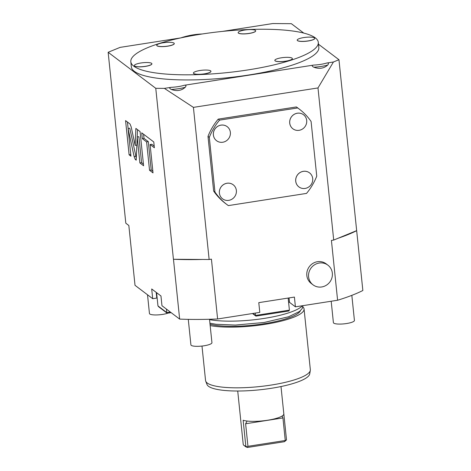 <?xml version="1.0" encoding="UTF-8"?>
<svg xmlns="http://www.w3.org/2000/svg" width="471" height="471" viewBox="0 0 471 471"><rect width="100%" height="100%" fill="white"/><g stroke="black" fill="none" stroke-linecap="round" stroke-linejoin="round"><path stroke-width="0.71" d="M337.601 300.239L331.419 240.416L333.709 240.057L337.99 238.302A130.355 28.69 -5.9 0 0 356.671 230.678L362.853 290.501A130.355 28.69 -5.9 0 1 337.601 300.239L295.417 306.827L294.41 297.083L258.785 302.641L259.792 312.385L217.608 318.973L211.426 259.144L209.136 259.503L193.416 107.376L317.99 87.936L333.709 240.057M311.266 283.495A12.328 11.71 -52.9 0 1 306.833 275.517A12.328 11.71 -52.9 0 1 312.974 263.348A12.328 11.71 -52.9 0 1 326.144 263.831L327.91 265.167A12.328 11.71 127.1 0 0 314.734 264.684A12.328 11.71 127.1 0 0 308.593 276.854A12.328 11.71 -52.9 0 0 313.027 284.831L311.266 283.495M299.167 109.013L297.849 108.012A59.894 56.861 127.1 0 0 296.377 106.941L297.701 107.941A59.894 56.861 127.1 0 1 299.167 109.013A59.894 56.861 127.1 0 1 311.09 121.483L316.742 176.178A59.894 56.861 -52.9 0 1 306.533 193.404L228.358 205.603A59.894 56.861 -52.9 0 1 226.887 204.532A59.894 56.861 -52.9 0 1 214.964 192.062L209.312 137.367L207.994 136.366A59.894 56.861 127.1 0 1 218.203 119.139L296.377 106.941M226.887 204.532L225.568 203.531A59.894 56.861 127.1 0 1 213.646 191.061L207.994 136.366M202.459 259.456A130.355 28.69 174.1 0 1 173.469 259.274L209.136 259.503M217.608 318.973A130.355 28.69 174.1 0 1 179.651 319.097L173.469 259.274M317.99 87.936L333.433 61.989L326.721 63.037C328.64 62.773 328.988 63.432 327.763 65.016C323.93 68.489 319.267 69.213 313.774 67.194C311.749 66.128 311.684 65.422 313.58 65.086L184.232 85.275C186.151 85.016 186.498 85.675 185.274 87.253C181.441 90.726 176.778 91.456 171.285 89.437C169.254 88.365 169.189 87.659 171.091 87.329L164.385 88.377L155.766 88.312L173.428 259.238M164.385 88.377L193.416 107.376M179.651 319.097L161.965 305.714L160.958 295.971L151.697 288.964L152.704 298.702L135.018 285.32L128.836 225.497L125.816 223.213L108.147 52.281L155.766 88.312M128.077 128.495L134.105 156.531L135.283 159.475L136.201 160.169L137.196 136.955L139.887 162.954L143.596 165.768L140.064 131.58L135.878 128.412L135.153 145.38L131.179 126.911L130.008 123.967L125.574 120.611L129.107 154.8L130.938 156.189L128.077 128.495L129.772 128.23L136.296 158.015M146.599 141.889L149.531 170.255L153.022 172.898L150.096 144.532L154.37 147.77L153.77 141.948L141.724 132.834L142.324 138.657L146.599 141.889L148.294 141.624L151.226 169.99L152.851 171.22M303.777 33.094L291.349 23.685L272.75 23.55L222.524 31.392M180.67 37.921L120.087 47.383L108.147 52.281M318.496 44.233L338.961 59.717L356.671 230.678M337.99 238.302L356.624 230.643M333.433 61.989L338.961 59.717M130.814 61.719L131.344 66.847A94.241 20.742 -5.9 0 0 248.688 75.013A94.241 20.742 -5.9 0 0 318.832 47.471L318.302 42.343A94.241 20.742 174.1 0 1 248.158 69.891A94.241 20.742 -5.9 0 1 130.814 61.719A94.241 20.742 -5.9 0 1 200.958 34.177A94.241 20.742 174.1 0 1 318.302 42.343M255.688 30.856A8.808 1.937 174.1 0 1 255.694 30.898A8.808 1.937 174.1 0 1 249.141 33.47A8.808 1.937 174.1 0 1 238.173 32.711A8.808 1.937 174.1 0 1 238.173 32.664M174.264 43.562A8.808 1.937 174.1 0 1 174.276 43.609A8.808 1.937 174.1 0 1 167.717 46.182A8.808 1.937 174.1 0 1 156.749 45.416A8.808 1.937 174.1 0 1 156.749 45.375M151.892 63.791A8.808 1.937 174.1 0 1 151.898 63.838A8.808 1.937 174.1 0 1 145.345 66.411A8.808 1.937 174.1 0 1 134.376 65.646A8.808 1.937 174.1 0 1 134.37 65.604M210.937 71.309A8.808 1.937 174.1 0 1 210.943 71.356A8.808 1.937 174.1 0 1 204.39 73.929A8.808 1.937 174.1 0 1 193.422 73.164A8.808 1.937 174.1 0 1 193.416 73.123M292.361 58.604A8.808 1.937 174.1 0 1 292.367 58.645A8.808 1.937 174.1 0 1 285.809 61.218A8.808 1.937 174.1 0 1 274.84 60.459A8.808 1.937 174.1 0 1 274.84 60.412M314.734 38.375A8.808 1.937 174.1 0 1 314.74 38.416A8.808 1.937 174.1 0 1 308.187 40.989A8.808 1.937 174.1 0 1 297.219 40.229A8.808 1.937 174.1 0 1 297.219 40.182M238.161 32.623A8.808 1.937 -5.9 0 1 244.72 30.05A8.808 1.937 174.1 0 1 255.688 30.809A8.808 1.937 174.1 0 1 249.13 33.388A8.808 1.937 -5.9 0 1 238.161 32.623L238.173 32.711M156.743 45.334A8.808 1.937 -5.9 0 1 163.296 42.755A8.808 1.937 174.1 0 1 174.264 43.52A8.808 1.937 174.1 0 1 167.711 46.093A8.808 1.937 -5.9 0 1 156.743 45.334L156.749 45.416M134.365 65.563A8.808 1.937 -5.9 0 1 140.923 62.984A8.808 1.937 174.1 0 1 151.892 63.75A8.808 1.937 174.1 0 1 145.333 66.323A8.808 1.937 -5.9 0 1 134.365 65.563L134.376 65.646M193.41 73.082A8.808 1.937 -5.9 0 1 199.969 70.509A8.808 1.937 174.1 0 1 210.937 71.268A8.808 1.937 174.1 0 1 204.379 73.841A8.808 1.937 -5.9 0 1 193.41 73.082L193.422 73.164M274.834 60.37A8.808 1.937 -5.9 0 1 281.387 57.798A8.808 1.937 174.1 0 1 292.356 58.563A8.808 1.937 174.1 0 1 285.803 61.136A8.808 1.937 -5.9 0 1 274.834 60.37L274.84 60.459M297.207 40.141A8.808 1.937 -5.9 0 1 303.766 37.568A8.808 1.937 174.1 0 1 314.734 38.334A8.808 1.937 174.1 0 1 308.175 40.906A8.808 1.937 -5.9 0 1 297.207 40.141L297.219 40.229M288.552 301.893A12.328 2.714 174.1 0 1 289.506 302.353L289.047 297.919M295.417 306.827L289.506 302.353M152.704 298.702L156.778 298.066A12.328 2.714 174.1 0 1 157.143 298.013M170.308 312.026L166.781 312.579L157.962 305.903L158.662 306.774L167.234 313.256L166.781 312.579L166.422 309.082M156.59 292.668L157.962 305.903M171.132 312.65L167.234 313.256M288.158 298.061L289.406 310.142L288.876 310.978L255.93 316.123L252.497 313.527M255.241 313.097L255.482 315.44L252.874 313.468M289.406 310.142L255.482 315.44L255.93 316.123M209.554 319.615A52.67 11.592 174.1 0 0 264.243 318.402A52.67 11.592 -5.9 0 0 302.37 305.738M300.386 310.772A49.237 10.833 -5.9 0 1 264.001 323.736A49.237 10.833 174.1 0 1 210.031 324.236M210.172 325.596A52.67 11.592 174.1 0 0 264.861 324.384A52.67 11.592 -5.9 0 0 304.066 308.994A52.67 11.592 -5.9 0 0 302.835 306.857M304.066 308.994L310.336 369.67A52.67 11.592 174.1 0 1 310.312 370.377A52.67 11.592 174.1 0 1 271.131 385.066A52.67 11.592 174.1 0 1 205.721 381.186A52.67 11.592 174.1 0 1 205.55 380.497L201.988 346.055M310.312 370.377L309.724 373.88A51.728 11.386 174.1 0 1 271.249 388.304A51.728 11.386 174.1 0 1 207.01 384.495L205.721 381.186M286.503 439.802A21.754 4.787 174.1 0 1 286.509 439.849A21.754 4.787 174.1 0 1 286.509 439.902L283.825 413.921A21.754 4.787 174.1 0 1 267.628 420.232A21.754 4.787 174.1 0 1 243.148 420.267L245.833 446.249L247.151 446.985L247.952 446.32L285.267 440.497L282.936 417.93L245.621 423.759L247.104 421.045M243.224 444.277A21.754 4.787 -5.9 0 0 243.224 444.324A21.754 4.787 -5.9 0 0 243.896 445.342A21.754 4.787 -5.9 0 0 245.833 446.249M282.123 416.017L282.936 417.93M284.496 441.68L286.509 439.902L285.267 440.497L284.496 441.68L247.546 447.45L247.151 446.985M247.952 446.32L245.621 423.759M243.896 445.342L245.397 446.496A20.347 4.48 -5.9 0 0 247.546 447.45M209.513 319.256L211.938 342.688A10.568 2.326 174.1 0 1 204.073 345.779A10.568 2.326 -5.9 0 1 190.908 344.86L188.276 319.362M167.911 313.15A10.568 2.326 174.1 0 1 162.607 314.404A10.568 2.326 -5.9 0 1 149.448 313.492L147.517 294.781M351.831 295.352L354.428 320.451A10.568 2.326 174.1 0 1 346.556 323.536A10.568 2.326 -5.9 0 1 333.397 322.623L331.19 301.24M202.124 33.994A77.332 73.423 127.1 0 0 180.811 37.892M129.107 154.8L130.767 154.541M127.441 122.03L128.112 128.489M135.153 145.38L136.849 145.115L137.514 129.649M139.887 162.954L141.583 162.689L143.425 164.085M137.196 136.955L138.898 136.69L141.583 162.689M143.59 134.247L144.02 138.392L148.294 141.624M150.096 144.532L151.792 144.273L154.2 146.092M149.531 170.255L151.226 169.99M142.324 138.657L144.02 138.392M327.91 265.167A12.328 11.71 127.1 0 1 332.343 273.145A12.328 11.71 -52.9 0 1 326.203 285.314A12.328 11.71 -52.9 0 1 313.027 284.831M213.646 191.061L214.964 192.062M218.203 119.139L219.527 120.14A59.894 56.861 127.1 0 0 209.312 137.367M219.527 120.14L297.701 107.941M309.512 172.851L309.535 172.863A8.808 8.36 127.1 0 1 312.403 181.9A8.808 8.36 127.1 0 1 305.102 188.435A8.808 8.36 -52.9 0 1 298.908 186.91A8.808 8.36 -52.9 0 1 298.885 186.899A8.808 8.36 -52.9 0 1 296.012 177.861A8.808 8.36 -52.9 0 1 303.318 171.326A8.808 8.36 -52.9 0 1 309.512 172.851A8.808 8.36 -52.9 0 1 309.524 172.857A8.808 8.36 127.1 0 0 303.336 171.344A8.808 8.36 -52.9 0 0 296.035 177.879A8.808 8.36 -52.9 0 0 298.908 186.91L298.885 186.899M233.18 184.762L233.204 184.779A8.808 8.36 127.1 0 1 236.071 193.816A8.808 8.36 127.1 0 1 228.771 200.352A8.808 8.36 -52.9 0 1 222.571 198.827A8.808 8.36 -52.9 0 1 222.553 198.809A8.808 8.36 -52.9 0 1 219.68 189.778A8.808 8.36 -52.9 0 1 226.981 183.243A8.808 8.36 -52.9 0 1 233.18 184.762A8.808 8.36 -52.9 0 1 233.192 184.773A8.808 8.36 127.1 0 0 227.004 183.26A8.808 8.36 -52.9 0 0 219.704 189.795A8.808 8.36 -52.9 0 0 222.571 198.827L222.553 198.809M303.507 114.736L303.53 114.753A8.808 8.36 127.1 0 1 306.397 123.785A8.808 8.36 127.1 0 1 299.097 130.32A8.808 8.36 -52.9 0 1 292.903 128.795A8.808 8.36 -52.9 0 1 292.88 128.783A8.808 8.36 -52.9 0 1 290.006 119.746A8.808 8.36 -52.9 0 1 297.313 113.211A8.808 8.36 -52.9 0 1 303.507 114.736A8.808 8.36 -52.9 0 1 303.518 114.741A8.808 8.36 127.1 0 0 297.331 113.228A8.808 8.36 -52.9 0 0 290.03 119.764A8.808 8.36 -52.9 0 0 292.903 128.795L292.88 128.783M216.554 140.705A8.808 8.36 -52.9 0 1 216.548 140.694A8.808 8.36 -52.9 0 1 213.675 131.662A8.808 8.36 -52.9 0 1 220.976 125.127A8.808 8.36 -52.9 0 1 227.175 126.646A8.808 8.36 -52.9 0 1 227.187 126.658A8.808 8.36 127.1 0 0 220.999 125.145A8.808 8.36 -52.9 0 0 213.699 131.68A8.808 8.36 -52.9 0 0 216.566 140.711L216.548 140.694M227.175 126.646L227.199 126.664A8.808 8.36 127.1 0 1 230.066 135.701A8.808 8.36 127.1 0 1 222.765 142.236A8.808 8.36 -52.9 0 1 216.566 140.711M327.763 65.016A15.855 3.491 174.1 0 1 313.774 67.194M313.58 65.086A14.095 3.103 -5.9 0 0 326.721 63.037M171.091 87.329A14.095 3.103 -5.9 0 0 184.232 85.275M185.274 87.253A15.855 3.491 174.1 0 1 171.285 89.437M156.778 298.066L156.189 292.361M134.105 156.531L135.807 156.266M135.283 159.475L136.237 159.322M209.925 323.218L216.095 324.278L235.329 325.067L264.066 322.488L288.611 316.759L299.556 311.466L302.305 308.381L302.912 305.655M280.999 386.538L286.509 439.849M237.72 391.012L243.224 444.324"/></g></svg>
